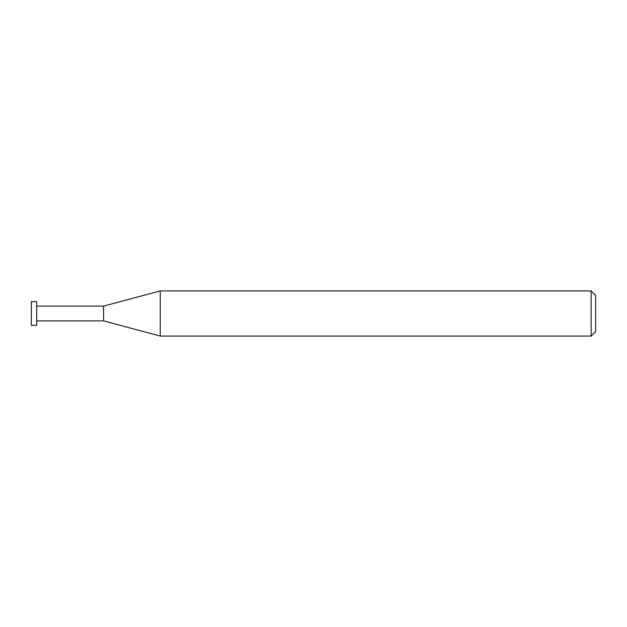 <?xml version="1.0" encoding="UTF-8"?>
<svg xmlns="http://www.w3.org/2000/svg" width="627" height="627" viewBox="0 0 627 627"><rect width="100%" height="100%" fill="white"/><g stroke="black" fill="none" stroke-linecap="round" stroke-linejoin="round"><path stroke-width="0.47" stroke-dasharray="3.13 2.35" d="M591.136 336.072L591.136 290.928M595.65 295.442L595.65 331.558M160.238 290.928L160.238 336.072M103.58 320.891L103.58 306.109L103.58 320.891M36.656 325.35L36.656 301.65M31.35 301.65L31.35 325.35"/><path stroke-width="0.94" d="M591.136 290.928L591.136 336.072L160.238 336.072L160.238 290.928L591.136 290.928L595.65 295.442L595.65 331.558L591.136 336.072M36.656 320.891L103.58 320.891L103.58 306.109L103.58 320.891L160.238 336.072M36.656 301.65L36.656 325.35L31.35 325.35L31.35 301.65L36.656 301.65M36.656 306.109L103.58 306.109L160.238 290.928"/></g></svg>
